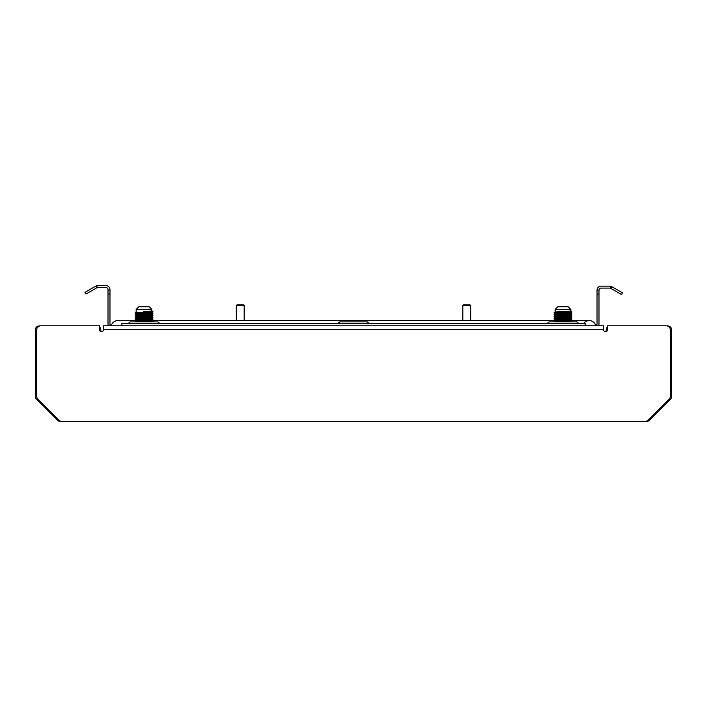 <?xml version="1.0" encoding="UTF-8"?>
<svg xmlns="http://www.w3.org/2000/svg" width="707" height="707" viewBox="0 0 707 707"><rect width="100%" height="100%" fill="white"/><g stroke="black" fill="none" stroke-linecap="round" stroke-linejoin="round"><path stroke-width="1.06" d="M607.499 326.934A3.924 3.924 0 0 0 606.191 329.86L606.191 331.592M58.283 419.472L57.523 420.241A3.924 3.924 0 0 0 60.298 421.39L646.702 421.39A3.924 3.924 0 0 0 649.477 420.241L670.501 399.216A3.924 3.924 0 0 0 671.65 396.441L671.65 329.86A3.924 3.924 0 0 0 667.726 325.936L667.161 325.936M57.523 420.241L36.499 399.216A3.924 3.924 0 0 1 35.35 396.441L35.35 329.86A3.924 3.924 0 0 1 39.274 325.936L39.839 325.936M99.501 326.934A3.924 3.924 0 0 1 100.809 329.86L100.809 331.592M598.997 290.073L598.997 323.85A3.924 3.924 0 0 1 598.467 325.812L108.533 325.812A3.924 3.924 0 0 1 108.003 323.85L108.003 289.543A1.962 1.962 0 0 0 106.041 287.572L97.699 287.572A1.962 1.962 0 0 0 97.186 287.643L96.682 285.743A3.924 3.924 0 0 1 97.699 285.61L106.041 285.61A3.924 3.924 0 0 1 109.965 289.543L109.965 323.85A1.962 1.962 0 0 0 111.936 325.812L121.763 325.812L121.763 323.718L585.237 323.718L585.237 325.812L595.055 325.812A1.962 1.962 0 0 0 597.035 323.85L597.035 290.073L598.997 290.064A1.962 1.962 0 0 1 600.959 288.103L609.823 288.103A1.962 1.962 0 0 1 610.335 288.164L610.839 286.273L611.794 286.662L610.804 288.368L610.335 288.164M99.501 325.812L40.847 325.812L99.501 325.812L99.501 329.736A1.962 1.962 0 0 0 101.463 331.707A1.962 1.962 0 0 0 103.434 329.736L103.434 325.812L603.566 325.812L603.566 329.736A1.962 1.962 0 0 0 605.537 331.707A1.962 1.962 0 0 0 607.499 329.736L607.499 325.812L666.153 325.812A4.189 4.189 0 0 1 670.342 330.001L670.342 396.114A4.189 4.189 0 0 1 669.114 399.084L648.036 420.161A4.189 4.189 0 0 1 645.076 421.39L61.924 421.39A4.189 4.189 0 0 1 58.964 420.161L37.886 399.084A4.189 4.189 0 0 1 36.658 396.114L36.658 330.001A4.189 4.189 0 0 1 40.847 325.812M555.128 309.445L555.128 312.079L570.841 311.089L570.841 309.445L555.128 309.445L557.743 306.829L568.216 306.829L570.841 309.445L570.841 311.089L567.588 311.389L571.883 311.69L567.588 311.389M558.371 313.254L554.076 312.954L555.145 313.572L570.832 312.556L564.637 312.14L570.841 312.565L570.841 313.051L564.646 313.484L571.901 313.917L570.841 315.013L564.646 315.446M561.323 313.121L554.067 312.688L555.145 312.052L562.675 311.593M558.371 317.187L554.076 316.877L555.145 317.496L570.841 316.497L570.841 316.975M567.597 314.235L570.841 314.527L555.128 315.508L555.128 315.994L558.371 316.294L555.128 316.002L557.425 315.755M558.371 319.149L554.067 318.813L571.883 317.858L570.841 318.945L570.841 318.468L555.128 319.44L555.128 319.918L570.841 318.945M567.597 318.168L561.323 318.389L555.128 317.964L557.425 317.717M555.145 319.909L554.067 320.536L555.145 321.42L570.841 320.421L589.17 320.571A6.708 6.708 0 0 0 583.487 323.718M555.128 313.546L555.128 314.032L557.425 313.793M561.323 319.016L554.067 318.565L571.901 317.602L567.588 317.275L570.841 316.983L571.901 315.879L571.221 315.755M558.371 320.227L568.34 320.165L570.832 320.412L570.841 320.916L555.128 321.897M571.221 319.688L567.588 319.246M555.145 312.052L554.067 312.936L571.901 311.955L564.646 311.522L571.892 311.937L570.841 313.06L555.145 314.023L554.076 314.633L569.506 313.908L571.883 313.652L567.588 313.351M143.715 311.593L151.872 311.089L151.872 309.445L136.159 309.445L138.784 306.829L149.257 306.829L151.872 309.445L151.872 311.089L152.924 311.69L148.629 311.389L151.872 311.089L152.933 311.699L148.629 311.389M138.466 313.793L136.159 314.041L136.159 313.546L151.872 312.556L145.677 312.14L151.872 312.556L151.872 313.051L145.677 313.484L152.933 313.908L151.855 314.553L152.933 315.622L148.629 315.313M139.403 317.187L135.108 316.851L152.924 315.896L151.855 316.515L152.924 317.584L148.629 317.275L151.872 316.983L151.872 316.497L136.159 317.478L136.159 317.956L138.466 317.717M148.629 314.235L151.872 314.527L136.159 315.508L136.159 315.994L139.412 316.294L136.159 316.002L138.466 315.755M136.177 321.42L135.099 320.792L136.159 319.44L151.872 318.459L152.933 319.555L148.629 319.246M148.629 318.168L136.159 317.964L151.872 316.983M136.159 321.879L136.159 321.402L151.872 320.421L554.067 320.571M145.677 315.446L151.872 315.022L151.872 314.527M139.412 320.227L149.38 320.165L151.872 320.412L151.872 320.916L136.159 321.897M152.261 319.688L145.677 319.378M135.779 318.707L152.924 317.584M139.403 313.254L135.108 312.927L152.924 311.973L145.677 311.522L152.933 311.937L151.872 313.06L136.159 314.041M136.159 309.445L136.159 312.061M139.403 319.149L135.108 318.813L152.924 317.858L151.855 318.477L152.933 319.811L151.872 320.421M142.354 318.389L136.159 317.964M149.575 320.669L142.354 320.359M151.855 312.582L152.933 311.955M136.159 316.002L151.872 315.022M136.159 319.926L151.872 318.945M147.719 321.879L152.933 321.526L148.629 321.208M135.117 320.527L152.933 319.564M135.099 318.583L136.177 317.947M142.363 317.054L135.779 316.736M135.099 316.86L152.261 315.755M136.177 315.534L135.117 314.633L150.538 313.908L152.924 313.652L148.629 313.351M142.363 313.121L135.117 312.671L152.933 311.707M152.261 321.65L145.677 321.34M135.099 320.792L152.924 319.829M135.099 314.898L152.924 313.935M570.841 314.527L570.841 315.022L555.145 315.985L554.067 316.603L569.506 315.87L571.883 315.614L567.588 315.313M561.323 318.389L555.128 317.964L570.841 316.983M555.128 317.478L555.128 317.956M568.534 320.669L561.323 320.359M555.128 321.402L555.128 321.879M554.067 320.792L571.883 319.829L570.841 320.421M566.678 321.879L571.901 321.526L567.588 321.208M554.076 320.527L571.901 319.811L564.646 319.378M554.067 318.583L555.145 317.947M561.323 317.054L554.739 316.736M555.145 315.534L554.076 314.633M554.067 312.936L571.901 311.707L570.823 311.071L571.883 311.69M571.336 321.879L571.901 321.526M571.221 321.65L564.646 321.34M554.067 316.612L571.883 315.896M554.067 314.898L571.883 313.935M369.69 323.718L367.251 321.879L339.749 321.879L337.31 323.718M546.794 323.718L549.233 321.879L576.726 321.879L579.174 323.718M160.206 323.718L157.767 321.879L130.274 321.879L127.826 323.718M610.839 286.273A3.924 3.924 0 0 0 609.823 286.141L600.959 286.141A3.924 3.924 0 0 0 597.035 290.064L597.035 290.073M108.003 290.073L109.965 290.073M611.794 286.662L622.522 292.857L621.541 294.563L610.804 288.368M96.718 287.837L85.98 294.041L84.999 292.336L95.737 286.141L96.718 287.837L97.186 287.643M95.737 286.141L96.682 285.743M595.692 325.715A6.708 6.708 0 0 0 589.17 320.571A6.708 6.708 0 0 1 595.692 325.715M111.308 325.715A6.708 6.708 0 0 1 117.83 320.571A6.708 6.708 0 0 0 111.308 325.715A6.708 6.708 0 0 1 117.83 320.571A6.708 6.708 0 0 0 111.308 325.715M470.022 304.867L470.676 305.521L462.82 305.521L463.474 304.867L470.022 304.867M462.82 320.571L462.82 305.521M470.676 320.571L470.676 305.521M236.324 305.521L236.978 304.867L243.526 304.867L244.18 305.521L236.324 305.521L236.324 320.571M669.67 398.395L670.501 399.216M648.717 419.472L649.477 420.241M37.33 398.395L36.499 399.216M603.566 329.736L103.434 329.736M598.997 293.997L597.035 293.997M109.965 293.997L108.003 293.997M576.726 321.879L576.726 320.571M570.823 318.928L571.883 319.546L570.823 318.928M136.177 312.052L135.117 312.671L136.177 312.052M151.855 320.89L152.933 321.773M135.117 318.839L136.177 319.458M135.117 316.877L136.177 317.496M135.117 312.954L136.177 313.572M136.177 315.985L135.117 316.595M136.177 314.023L135.117 314.633M151.855 313.033L152.924 313.652M554.076 318.839L555.145 319.458M571.883 311.973L570.823 312.582M570.823 320.89L571.883 321.508M570.823 316.966L571.883 317.584M570.823 315.004L571.883 315.614M570.823 313.033L571.883 313.652M135.099 320.571L117.83 320.571M244.18 320.571L244.18 305.521"/></g></svg>
